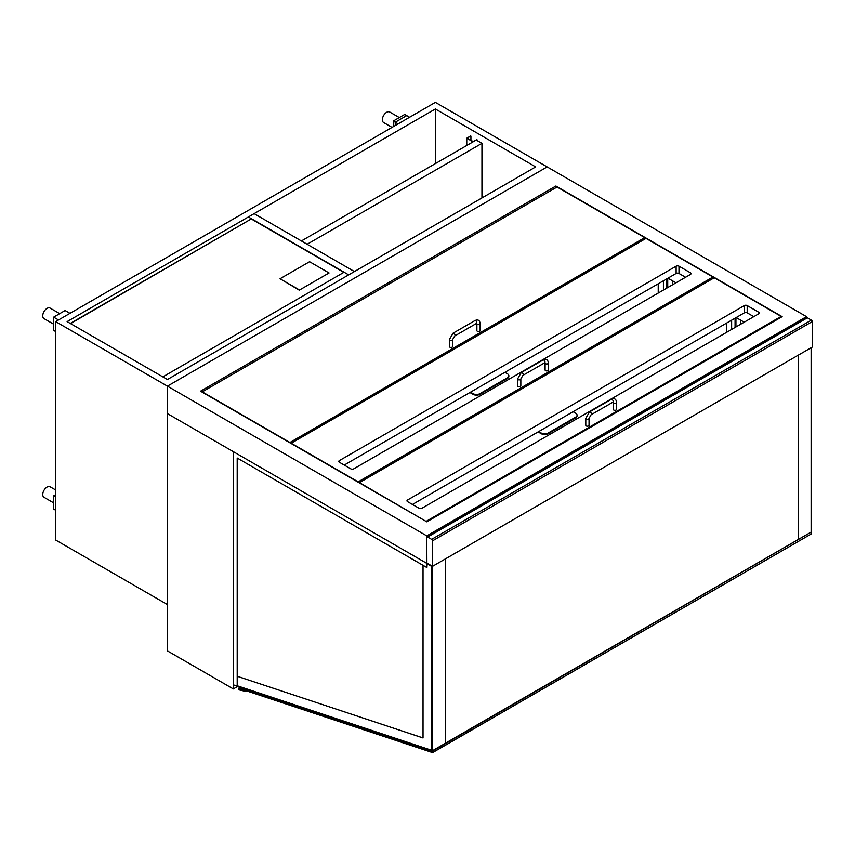<?xml version="1.0" encoding="UTF-8"?>
<svg xmlns="http://www.w3.org/2000/svg" width="855" height="855" viewBox="0 0 855 855"><rect width="100%" height="100%" fill="white"/><g stroke="black" fill="none" stroke-linecap="round" stroke-linejoin="round"><path stroke-width="1.28" d="M466.766 138.2L473.072 141.834L476.94 139.6L473.072 141.503L467.332 138.2L470.635 135.966L466.766 138.2L466.766 145.478M476.94 139.6L476.94 140.434M470.923 136.127L470.923 140.263M435.377 108.991L535.69 166.907L167.42 379.524L67.107 321.608L435.377 108.991L435.377 163.594M55.65 321.608L167.42 386.139L167.42 604.56L55.65 540.029L55.65 321.608L435.377 102.376L547.157 166.907L167.42 386.139L547.157 166.907L806.522 316.649L806.522 317.889M409.588 117.263L404.714 114.452L393.257 121.068L395.256 122.233L406.724 115.607L395.256 122.233L398.12 123.879M395.256 125.535L395.256 122.233L395.256 125.535M393.257 126.7L393.257 121.068M392.05 127.395L383.617 122.532A6.081 3.506 -60 0 1 382.367 119.743A6.081 3.506 -60 0 1 385.017 113.63A6.081 3.506 -60 0 1 389.698 112.005L399.328 117.563M59.722 313.635L50.092 308.078A6.081 3.506 120 0 0 45.401 309.702A6.081 3.506 120 0 0 42.75 315.816A6.081 3.506 120 0 0 44.011 318.605L53.641 324.163M69.971 313.336L65.108 310.525L53.641 317.141L53.641 330.383L55.65 331.537M58.514 319.952L53.641 317.141M55.65 489.979L50.092 486.773A6.081 3.506 120 0 0 45.401 488.408A6.081 3.506 120 0 0 42.75 494.521A6.081 3.506 120 0 0 44.011 497.3L53.641 502.868M55.65 494.692L53.641 495.847L53.641 509.078L55.65 510.243M55.65 497.001L53.641 495.847M344.105 272.221L162.835 376.873L167.42 379.524L348.69 274.872L344.105 272.221M67.107 321.608L70.26 323.436L251.53 218.773L248.378 216.956L67.107 321.608M70.548 323.596L251.53 218.773M233.479 451.75L233.479 684.887L237.198 686.127L237.198 458.034L426.923 567.57L426.784 535.882L167.42 386.139L167.42 413.606L233.33 451.664L233.33 688.938L238.246 686.105M426.784 563.349L167.42 413.606L167.42 650.89L233.33 688.938M555.889 186.016L782.154 316.649L426.784 521.817L200.519 391.184L555.889 186.016L555.889 187.673M744.181 322.185L736.155 317.558M675.974 282.813L667.947 278.174M426.784 535.882L806.522 316.649M237.198 686.127L237.487 458.205M426.923 567.57L427.211 563.274M735.931 317.686L735.931 326.952M740.804 320.24L740.804 324.141M667.723 278.313L667.723 287.579M672.596 280.857L672.596 284.758M666.857 288.071L666.857 278.805M663.427 290.059L663.427 280.793M735.076 327.454L735.076 318.188M731.634 329.442L731.634 320.176M658.232 293.051L658.232 283.785M726.44 332.435L726.44 323.169M431.369 565.668L431.369 749.995L432.545 750.679L432.545 566.309L432.512 750.658L432.512 566.331L426.784 563.018L426.784 537.538A1.218 0.705 60 0 1 427.639 537.047L431.657 539.355A1.218 0.705 60 0 1 432.512 540.852L432.512 566.331L812.25 347.098L812.25 321.608A1.218 0.705 -120 0 0 811.395 320.123L431.657 539.355M427.639 537.047L807.377 317.804A1.218 0.705 -120 0 0 806.767 317.75L427.04 536.983M807.377 317.804L811.395 320.123M798.207 355.199L798.207 539.526L445.444 743.198L445.444 558.871M644.734 237.637L557.043 187.01L202.24 391.846L289.93 442.484L644.734 237.637L644.734 239.133M690.445 272.798A2.031 1.165 180 0 1 691.043 273.632A2.031 1.165 180 0 1 690.445 274.455L353.703 468.871A2.031 1.165 180 0 1 350.839 468.871L339.371 462.256A2.031 1.165 180 0 1 338.783 461.422A2.031 1.165 180 0 1 339.371 460.599L676.123 266.183A2.031 1.165 180 0 1 678.988 266.183L690.445 272.798L690.445 274.455M685.571 277.266L678.988 273.461A2.031 1.165 0 0 0 676.123 273.461L344.244 465.067M712.942 277.02L646.027 238.385L291.224 443.221L358.149 481.857L712.942 277.02L712.942 278.506M758.652 312.182A2.031 1.165 180 0 1 759.251 313.005A2.031 1.165 180 0 1 758.652 313.838L421.91 508.255A2.031 1.165 180 0 1 419.046 508.255L407.579 501.639A2.031 1.165 180 0 1 406.991 500.806A2.031 1.165 180 0 1 407.579 499.983L744.331 305.566A2.031 1.165 180 0 1 747.195 305.566L758.652 312.182L758.652 313.838M753.789 316.649L747.195 312.845A2.031 1.165 0 0 0 744.331 312.845L412.452 504.45M426.356 521.24L781.16 316.403L714.235 277.768L359.431 482.605L426.356 521.571M781.16 316.403L781.16 317.226M452.626 339.563L452.626 346.51A1.625 0.941 180 0 1 451.622 347.376A1.625 0.941 180 0 1 449.858 347.173A1.625 0.941 180 0 1 449.377 346.51L449.377 339.563L453.054 333.194A1.625 0.941 -120 0 1 453.866 333.279A1.625 0.941 -120 0 1 454.924 334.7A1.625 0.941 -120 0 1 454.678 336.004L452.626 339.563A1.625 0.941 180 0 1 451.622 340.429A1.625 0.941 180 0 1 449.858 340.226A1.625 0.941 180 0 1 449.377 339.563M480.136 323.682L480.136 330.629A1.625 0.941 180 0 1 479.131 331.494A1.625 0.941 180 0 1 477.368 331.291A1.625 0.941 180 0 1 476.887 330.629L476.887 323.682A1.625 0.941 -0 0 0 477.368 324.344A1.625 0.941 -0 0 0 479.131 324.547A1.625 0.941 -0 0 0 480.136 323.682C479.783 320.208 478.009 319.182 474.835 320.625L453.054 333.194M520.834 378.947L520.834 385.894A1.625 0.941 180 0 1 519.829 386.759A1.625 0.941 180 0 1 518.066 386.556A1.625 0.941 180 0 1 517.585 385.894L517.585 378.947L521.261 372.577A1.625 0.941 -120 0 1 522.074 372.652A1.625 0.941 -120 0 1 523.132 374.084A1.625 0.941 -120 0 1 522.886 375.388L520.834 378.947A1.625 0.941 180 0 1 519.829 379.812A1.625 0.941 180 0 1 518.066 379.609A1.625 0.941 180 0 1 517.585 378.947M548.344 363.054L548.344 370.012A1.625 0.941 180 0 1 547.339 370.878A1.625 0.941 180 0 1 545.576 370.675A1.625 0.941 180 0 1 545.105 370.012L545.105 363.054A1.625 0.941 -0 0 0 545.576 363.717A1.625 0.941 -0 0 0 547.339 363.92A1.625 0.941 -0 0 0 548.344 363.054C547.991 359.581 546.217 358.566 543.043 359.998L521.261 372.577M589.042 418.319L589.042 425.277A1.625 0.941 180 0 1 588.037 426.143A1.625 0.941 180 0 1 586.274 425.94A1.625 0.941 180 0 1 585.793 425.277L585.793 418.319L589.469 411.96A1.625 0.941 -120 0 1 590.281 412.035A1.625 0.941 -120 0 1 591.339 413.467A1.625 0.941 -120 0 1 591.094 414.761L589.042 418.319A1.625 0.941 180 0 1 588.037 419.185A1.625 0.941 180 0 1 586.274 418.982A1.625 0.941 180 0 1 585.793 418.319M616.551 402.438L616.551 409.385A1.625 0.941 180 0 1 615.547 410.25A1.625 0.941 180 0 1 613.783 410.047A1.625 0.941 180 0 1 613.313 409.385L613.313 402.438A1.625 0.941 -0 0 0 613.783 403.1A1.625 0.941 -0 0 0 615.547 403.304A1.625 0.941 -0 0 0 616.551 402.438C616.198 398.964 614.435 397.938 611.25 399.381L589.469 411.96M798.207 539.526L811.128 532.099L811.128 347.739M798.239 355.188L798.239 539.548M432.545 750.679L445.444 743.23M239.892 686.651L240.266 688.884L245.877 690.808L245.481 691.353L239.518 689.996L238.417 689.002L239.4 689.28L238.908 686.33M810.54 532.441L432.363 751.16L432.598 752.592L811.192 534.012L810.957 532.58M240.747 686.939L240.063 687.335L240.298 688.767L432.598 752.592L240.298 688.799L432.609 752.624L811.192 534.012L432.609 752.624M240.063 687.335L432.363 751.16M431.369 566.192L427.211 563.787L431.369 566.192L431.529 750.092M427.211 563.819L431.337 566.202M423.033 737.94L237.487 676.358L423.033 737.961L423.033 565.326M431.337 750.198L237.487 685.86M469.919 392.509L473.039 394.315A4.863 2.811 0 0 0 479.922 394.315L507.432 378.434A4.863 2.811 0 0 0 508.853 376.446A4.863 2.811 0 0 0 508.821 376.115M504.877 372.32L507.432 373.795A4.863 2.811 180 0 1 508.853 375.783A4.863 2.811 180 0 1 507.432 377.771L479.922 393.653A4.863 2.811 180 0 1 473.039 393.653L473.039 394.315M470.485 392.178L473.039 393.653M538.126 431.893L541.247 433.699A4.863 2.811 0 0 0 548.13 433.699L575.639 417.806A4.863 2.811 0 0 0 577.061 415.829A4.863 2.811 0 0 0 577.029 415.498M573.085 411.704L575.639 413.179A4.863 2.811 180 0 1 577.061 415.167A4.863 2.811 180 0 1 575.639 417.155L548.13 433.036A4.863 2.811 180 0 1 541.247 433.036L541.247 433.699M538.693 431.561L541.247 433.036M348.69 274.872L354.419 271.559L254.117 213.643L248.378 216.956L348.69 274.872M251.53 219.104L343.817 272.382M329.057 272.969L309.563 261.716L280.045 278.751L299.539 290.005L329.057 272.969L299.539 290.005M280.045 278.751L299.539 290.337M301.398 240.95L476.224 140.017L481.953 143.33L307.127 244.252M481.953 197.933L481.953 143.33M432.512 540.852L812.25 321.608M339.371 460.599L339.371 462.256M676.123 266.183L676.123 273.461M678.988 266.183L678.988 273.461M407.579 499.983L407.579 501.639M744.331 305.566L744.331 312.845M747.195 305.566L747.195 312.845M454.678 336.004L476.459 323.425A1.625 0.941 -120 0 0 476.705 322.132A1.625 0.941 -120 0 0 475.647 320.7A1.625 0.941 -120 0 0 474.835 320.625M522.886 375.388L544.667 362.809A1.625 0.941 -120 0 0 544.913 361.505A1.625 0.941 -120 0 0 543.855 360.083A1.625 0.941 -120 0 0 543.043 359.998M591.094 414.761L612.875 402.192A1.625 0.941 -120 0 0 613.12 400.888A1.625 0.941 -120 0 0 612.062 399.456A1.625 0.941 -120 0 0 611.25 399.381M239.282 688.585L238.566 689.002M479.922 394.315L479.922 393.653M507.432 377.771L507.432 378.434M548.13 433.699L548.13 433.036M575.639 417.155L575.639 417.806M239.272 688.51L238.417 689.002M246.518 690.861L245.727 691.321M508.853 376.446L508.853 375.783M577.061 415.829L577.061 415.167"/></g></svg>
